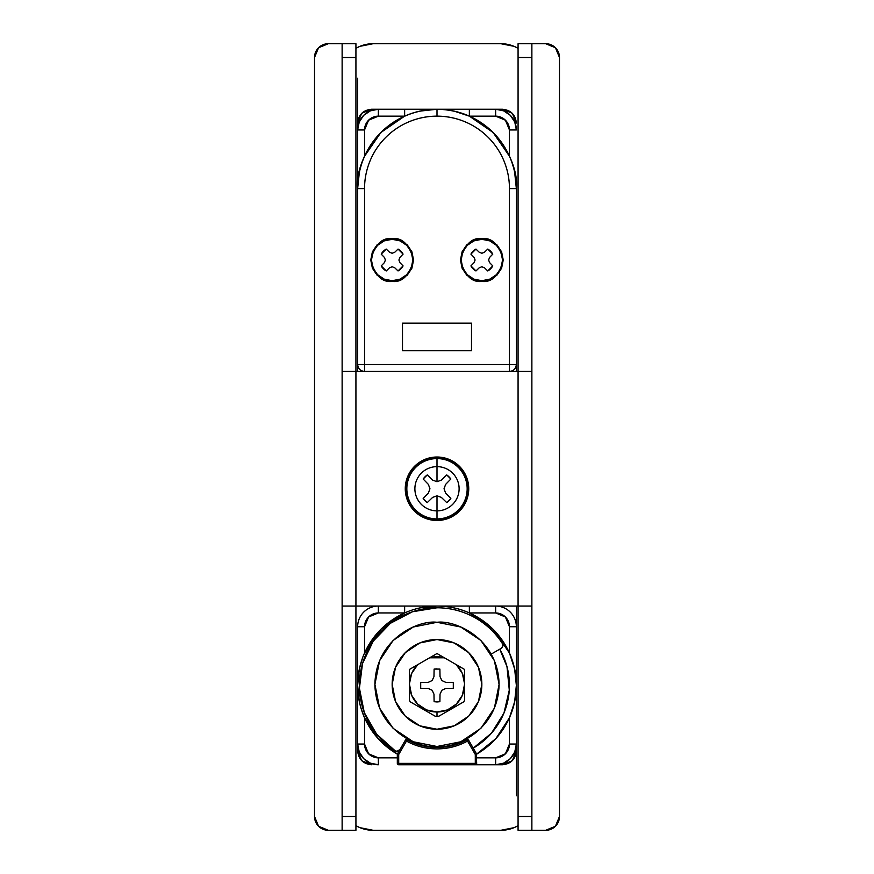 <?xml version="1.0" encoding="UTF-8"?>
<svg xmlns="http://www.w3.org/2000/svg" width="874" height="874" viewBox="0 0 874 874"><rect width="100%" height="100%" fill="white"/><g stroke="black" fill="none" stroke-linecap="round" stroke-linejoin="round"><path stroke-width="1.31" d="M476.494 753.803L468.737 740.365L467.535 741.054L475.292 754.491L476.494 753.803A1.377 1.377 0 0 1 476.68 754.491A1.377 1.377 0 0 0 476.494 753.803L476.199 753.967A1.377 0.972 90 0 1 476.264 754.491L476.68 763.373A1.377 1.377 0 0 1 475.292 764.75L398.708 764.75A1.377 1.377 0 0 1 397.32 763.373L397.32 754.491A1.377 1.377 0 0 1 397.506 753.803L398.708 754.491L406.465 741.054A63.485 63.485 0 0 0 467.535 741.054C458.031 746.276 447.849 748.876 437 748.876C426.151 748.876 415.969 746.276 406.465 741.054L406.465 740.081L405.481 740.081A1.377 1.377 0 0 0 405.263 740.365L406.465 741.054L407 740.081L398.708 754.491L398.708 763.373L475.292 763.373L475.292 754.491L466.869 739.841A1.377 1.377 0 0 1 468.519 740.081L467 740.081L467.535 741.054L467.535 740.081L468.519 740.081A1.377 1.377 0 0 1 468.737 740.365A1.377 1.377 0 0 0 468.519 740.081L467.535 740.081L467.535 741.054L468.737 740.365L476.636 754.142A79.348 79.348 0 0 0 437 606.053A79.348 79.348 0 0 1 476.636 754.142L495.919 738.552L509.455 717.762L514.655 701.724L516.348 685.402C516.108 677.765 515.54 672.324 514.655 669.08L509.455 653.031L493.111 629.291L469.36 612.947L495.645 612.947L505.412 616.989L509.455 626.745L509.455 653.031C511.159 656.494 512.896 661.837 514.655 669.08L516.348 685.402L514.655 701.724M516.348 188.598A79.348 79.348 0 0 0 437 109.25L437 116.155A72.455 72.455 0 0 1 509.455 188.598L516.348 188.598L516.348 364.545A6.905 6.905 0 0 1 509.455 371.45L364.545 371.45A6.905 6.905 0 0 1 357.652 364.545L357.652 188.598C354.462 165.394 378.267 110.332 437 109.25C495.733 110.332 519.538 165.394 516.348 188.598L514.655 172.276L516.348 188.598L509.455 188.598C509.455 178.995 507.608 169.753 503.937 160.871C500.256 152 495.023 144.166 488.227 137.371C481.432 130.576 473.599 125.343 464.728 121.661C455.846 117.99 446.603 116.155 437 116.155C427.397 116.155 418.154 117.99 409.272 121.661C400.401 125.343 392.568 130.576 385.773 137.371C378.977 144.166 373.744 152 370.063 160.871C366.392 169.753 364.545 178.995 364.545 188.598L364.545 364.545L509.455 364.545L509.455 188.598L509.455 364.545L516.348 364.545L516.348 188.598M499.742 649.174A72.455 72.455 0 0 1 473.227 748.144L491.472 733.166L503.937 713.129L509.291 690.143L506.986 666.644L499.742 649.174M406.465 740.081L407.131 739.841L406.465 739.677A1.377 1.377 0 0 1 407.131 739.841L406.465 741.054L405.263 740.365A1.377 1.377 0 0 1 406.465 739.677L405.481 740.081L406.465 740.081M481.847 238.624C491.964 237.411 499.098 244.534 503.238 260.015C499.098 275.496 491.964 282.619 481.847 281.406L481.847 280.718A20.703 20.703 0 0 1 461.155 260.015A20.703 20.703 0 0 1 481.847 239.312L473.927 240.885L467.208 245.375L462.728 252.094L461.155 260.015L462.728 267.936L467.208 274.654L473.927 279.145L481.847 280.718L489.768 279.145L496.487 274.654L500.977 267.936L502.55 260.015L500.977 252.094L496.487 245.375L489.768 240.885L481.847 239.312A20.703 20.703 0 0 1 502.55 260.015A20.703 20.703 0 0 1 481.847 280.718L481.847 281.406L473.664 279.778L466.727 275.135L462.084 268.198L460.456 260.015L462.084 251.832L466.727 244.895L473.664 240.252L481.847 238.624L490.041 240.252L496.978 244.895L501.61 251.832L503.238 260.015L501.61 268.198L496.978 275.135L490.041 279.778L481.847 281.406C471.742 282.619 464.607 275.496 460.456 260.015C464.607 244.534 471.742 237.411 481.847 238.624M392.153 238.624C402.258 237.411 409.393 244.534 413.544 260.015C409.393 275.496 402.258 282.619 392.153 281.406L392.153 280.718A20.703 20.703 0 0 1 371.45 260.015A20.703 20.703 0 0 1 392.153 239.312L384.232 240.885L377.513 245.375L373.023 252.094L371.45 260.015L373.023 267.936L377.513 274.654L384.232 279.145L392.153 280.718L400.074 279.145L406.792 274.654L411.272 267.936L412.845 260.015L411.272 252.094L406.792 245.375L400.074 240.885L392.153 239.312A20.703 20.703 0 0 1 412.845 260.015A20.703 20.703 0 0 1 392.153 280.718L392.153 281.406L383.959 279.778L377.022 275.135L372.39 268.198L370.762 260.015L372.39 251.832L377.022 244.895L383.959 240.252L392.153 238.624L400.336 240.252L407.273 244.895L411.916 251.832L413.544 260.015L411.916 268.198L407.273 275.135L400.336 279.778L392.153 281.406C382.036 282.619 374.902 275.496 370.762 260.015C374.902 244.534 382.036 237.411 392.153 238.624M437 747.499C426.403 747.456 416.439 744.899 407.131 739.841A62.098 62.098 0 0 0 437 747.499C447.597 747.456 457.561 744.899 466.869 739.841A62.098 62.098 0 0 1 437 747.499M516.348 795.799L516.348 750.952L516.348 795.799M357.652 78.201L357.652 123.048L357.652 78.201M358.569 673.319L357.652 685.402L357.652 626.745L357.652 750.952L361.694 760.708L371.45 764.75C363.125 763.876 358.526 759.277 357.652 750.952L357.652 626.745A20.703 20.703 0 0 1 378.355 606.053L378.355 612.947L404.64 612.947L380.889 629.291L364.545 653.031L364.545 626.745L368.588 616.989L378.355 612.947L404.64 612.947L404.64 606.053L404.64 612.947M475.959 249.079L479.258 252.269L481.847 253.263L484.447 252.269L487.747 249.079A12.422 12.422 0 0 1 492.783 254.126L489.604 257.415L488.599 260.015L489.604 262.615L492.783 265.904A12.422 12.422 0 0 1 487.747 270.951L484.447 267.761L481.847 266.767L479.258 267.761L475.959 270.951A12.422 12.422 0 0 1 470.922 265.904L474.101 262.615L475.095 260.015L474.101 257.415L470.922 254.126A12.422 12.422 0 0 1 475.959 249.079L470.922 254.126L474.101 257.415L475.095 260.015L474.101 262.615L470.922 265.904L475.959 270.951L479.258 267.761L481.847 266.767L484.447 267.761L487.747 270.951L492.783 265.904L489.604 262.615L488.599 260.015L489.604 257.415L492.783 254.126L487.747 249.079L484.447 252.269L481.847 253.263L479.258 252.269L475.959 249.079L470.922 254.126M386.253 249.079L389.553 252.269L392.153 253.263L394.742 252.269L398.041 249.079A12.422 12.422 0 0 1 403.078 254.126L399.899 257.415L398.905 260.015L399.899 262.615L403.078 265.904A12.422 12.422 0 0 1 398.041 270.951L394.742 267.761L392.153 266.767L389.553 267.761L386.253 270.951A12.422 12.422 0 0 1 381.217 265.904L384.396 262.615L385.401 260.015L384.396 257.415L381.217 254.126A12.422 12.422 0 0 1 386.253 249.079L381.217 254.126L384.396 257.415L385.401 260.015L384.396 262.615L381.217 265.904L386.253 270.951L389.553 267.761L392.153 266.767L394.742 267.761L398.041 270.951L403.078 265.904L399.899 262.615L398.905 260.015L399.899 257.415L403.078 254.126L398.041 249.079L394.742 252.269L392.153 253.263L389.553 252.269L386.253 249.079L381.217 254.126M419.891 607.911L437 606.053A79.348 79.348 0 0 0 397.364 754.142L397.506 753.803A1.377 1.377 0 0 0 397.32 754.491L398.708 754.491L397.506 753.803L405.263 740.365L397.364 754.142A79.348 79.348 0 0 1 437 606.053C449.007 606.25 459.79 608.544 469.36 612.947L495.645 612.947A13.798 13.798 0 0 1 509.455 626.745L509.455 653.031M362.59 657.849L359.345 669.08C361.104 661.837 362.841 656.494 364.545 653.031L364.545 626.745A13.798 13.798 0 0 1 378.355 612.947L378.355 606.053A20.703 20.703 0 0 0 357.652 626.745L364.545 626.745L357.652 626.745L357.652 685.402L359.345 669.08M357.947 692.197L359.345 701.724L357.652 685.402M360.951 708.071L364.545 717.762L364.545 744.047L368.588 753.803L378.355 757.845L397.32 757.845L378.355 757.845L378.355 764.75L370.423 763.177L363.715 758.687L359.225 751.968L357.652 744.047A20.703 20.703 0 0 0 378.355 764.75A20.703 20.703 0 0 1 357.652 744.047L364.545 744.047L357.652 744.047M397.364 754.142L378.081 738.552L364.545 717.762C362.841 714.309 361.104 708.967 359.345 701.724M495.645 757.845L505.412 753.803L509.455 744.047L509.455 717.762L509.455 744.047A13.798 13.798 0 0 1 495.645 757.845L476.68 757.845L495.645 757.845L495.645 764.75L495.645 757.845M469.393 116.166L493.111 132.487L509.455 156.238L509.455 129.953L505.412 120.197L495.645 116.155L469.36 116.155L469.36 109.25L469.36 116.155L495.645 116.155L495.645 109.25L503.577 110.823L510.285 115.313L514.775 122.032L516.348 129.953L509.455 129.953L509.455 156.238L510.798 159.439M357.652 129.953L364.545 129.953L357.652 129.953A20.703 20.703 0 0 1 378.355 109.25A20.703 20.703 0 0 0 357.652 129.953L359.225 122.032L363.715 115.313L370.423 110.823L378.355 109.25L378.355 116.155L404.64 116.155L404.64 109.25L404.64 116.155L378.355 116.155L368.588 120.197L364.545 129.953L364.545 156.238L380.889 132.487L404.618 116.155M516.348 744.047L509.455 744.047L516.348 744.047L514.775 751.968L510.285 758.687L503.577 763.177L495.645 764.75A20.703 20.703 0 0 0 516.348 744.047A20.703 20.703 0 0 1 495.645 764.75M516.348 606.053L516.348 685.402L516.348 626.745L509.455 626.745L516.348 626.745A20.703 20.703 0 0 0 495.645 606.053A20.703 20.703 0 0 1 516.348 626.745L516.348 606.053M495.645 109.25A20.703 20.703 0 0 1 516.348 129.953A20.703 20.703 0 0 0 495.645 109.25L495.645 116.155A13.798 13.798 0 0 1 509.455 129.953L516.348 129.953M357.674 186.468L357.652 371.45L357.652 364.545L364.545 364.545L364.545 188.598A72.455 72.455 0 0 1 437 116.155L437 109.25A79.348 79.348 0 0 0 357.652 188.598L359.345 172.276L357.783 184.01M513.595 167.863L512.12 163.034M360.918 166.071L359.345 172.276C361.104 165.033 362.841 159.691 364.545 156.238L362.557 161.144M471.501 323.151L471.501 350.747L402.499 350.747L402.499 323.151L471.501 323.151L471.501 350.747L471.501 323.151L402.499 323.151L471.501 323.151M475.292 764.75L476.68 763.373L476.264 754.491A1.377 0.972 -90 0 0 476.199 753.967L475.292 754.491L476.264 754.491L475.292 754.491L475.292 763.373L398.708 763.373L398.708 754.491L397.32 754.491L397.32 763.373L398.708 764.75L398.708 763.373L397.32 763.373L398.708 764.75L475.292 764.75L476.68 763.373L475.292 763.373L476.68 763.373L475.292 764.75L475.292 763.373L475.292 764.75L502.55 764.75L475.292 764.75M403.078 265.904L398.041 270.951M386.253 270.951L381.217 265.904M398.041 249.079L403.078 254.126M492.783 265.904L487.747 270.951M475.959 270.951L470.922 265.904M487.747 249.079L492.783 254.126M402.499 323.151L402.499 350.747L402.499 323.151M402.499 350.747L471.501 350.747L402.499 350.747M419.891 111.118L437 109.25M364.545 156.238L364.545 129.953A13.798 13.798 0 0 1 378.355 116.155L378.355 109.25M454.098 111.118L469.36 116.155M378.355 764.75L378.355 757.845A13.798 13.798 0 0 1 364.545 744.047L364.545 717.762M495.645 606.053L495.645 612.947L495.645 606.053M469.36 606.053L469.36 612.947L469.36 606.053M397.32 763.373L398.708 763.373L398.708 764.75L397.32 763.373M357.652 188.598L364.545 188.598L357.652 188.598L357.652 123.048C358.526 114.723 363.125 110.124 371.45 109.25L502.55 109.25C510.875 110.124 515.474 114.723 516.348 123.048L512.306 113.292L502.55 109.25L371.45 109.25L361.694 113.292L357.652 123.048L357.652 188.598M509.455 371.45C513.606 371.013 515.911 368.708 516.348 364.545L509.455 364.545L509.455 371.45L509.455 364.545L364.545 364.545L364.545 371.45L518.074 371.45L518.074 606.053L531.873 606.053L531.873 371.45L518.074 371.45L518.074 606.053L355.926 606.053L355.926 371.45L364.545 371.45L364.545 364.545L357.652 364.545C358.089 368.708 360.394 371.013 364.545 371.45L342.127 371.45L342.127 606.053L355.926 606.053L355.926 43.7L342.127 43.7L355.926 43.7L355.926 371.45L342.127 371.45L342.127 830.3L328.329 830.3L318.562 826.258L314.52 816.502L314.52 57.498L318.562 47.742L328.329 43.7L342.127 43.7L342.127 371.45L342.127 57.498L355.926 57.498L342.127 57.498L342.127 43.7L328.329 43.7A13.798 13.798 0 0 0 314.52 57.498L314.52 816.502A13.798 13.798 0 0 0 328.329 830.3L355.926 830.3L355.926 606.053L355.926 816.502L342.127 816.502L342.127 606.053L518.074 606.053L518.074 830.3L545.671 830.3L531.873 830.3L531.873 43.7L545.671 43.7L555.438 47.742L559.48 57.498L559.48 816.502L559.48 57.498A13.798 13.798 0 0 0 545.671 43.7L518.074 43.7L518.074 371.45L518.074 57.498L531.873 57.498L531.873 371.45L509.455 371.45M357.641 371.45L357.652 364.545L357.652 371.45M516.348 364.545L516.359 371.45L516.348 364.545M559.48 816.502L555.438 826.258L545.671 830.3A13.798 13.798 0 0 0 559.48 816.502M518.074 43.7L531.873 43.7L531.873 57.498L518.074 57.498L518.074 43.7M531.873 606.053L531.873 816.502L518.074 816.502L518.074 606.053L531.873 606.053M342.127 816.502L342.127 830.3L355.926 830.3L355.926 816.502L342.127 816.502M531.873 816.502L518.074 816.502L518.074 830.3L531.873 830.3L531.873 816.502M516.348 750.952C515.474 759.277 510.875 763.876 502.55 764.75L512.306 760.708L516.348 750.952L516.348 685.402L516.348 750.952L512.306 760.708L502.55 764.75M500.824 830.3L373.176 830.3A34.501 34.501 0 0 1 355.926 825.679L359.968 827.678L373.176 830.3L500.824 830.3A34.501 34.501 0 0 0 518.074 825.679L514.032 827.678L500.824 830.3M355.926 48.321A34.501 34.501 0 0 1 373.176 43.7L500.824 43.7A34.501 34.501 0 0 1 518.074 48.321L514.032 46.322L500.824 43.7L373.176 43.7L359.968 46.322L355.926 48.321M516.348 123.048L512.306 113.292L502.55 109.25M371.45 109.25L361.694 113.292L357.652 123.048M357.652 750.952L361.694 760.708L371.45 764.75M437 607.78C450.219 607.78 462.641 610.948 474.243 617.295C462.641 610.948 450.219 607.78 437 607.78L412.473 611.745L390.459 623.271L373.22 641.155L362.502 663.574L359.422 688.22L364.294 712.583L376.607 734.16L395.103 750.744L396.96 751.29L399.953 749.564L406.388 738.432L399.953 749.564A3.452 3.452 0 0 1 395.103 750.744A77.622 77.622 0 0 1 437 607.78A77.622 77.622 0 0 1 502.342 643.504A3.452 3.452 0 0 1 501.163 648.355L491.221 654.102L501.163 648.355L502.79 646.181L502.342 643.504L502.79 646.181M474.243 617.295C485.846 623.632 495.208 632.372 502.342 643.504M437 520.489A31.737 31.737 0 0 1 405.263 488.752A31.737 31.737 0 0 1 437 457.015L449.149 459.429L459.44 466.312L466.323 476.603L468.737 488.752L466.323 500.9L459.44 511.192L449.149 518.074L437 520.489L424.851 518.074L414.56 511.192L407.677 500.9L405.263 488.752L407.677 476.603L414.56 466.312L424.851 459.429L437 457.015A31.737 31.737 0 0 1 468.737 488.752A31.737 31.737 0 0 1 437 520.489M437 518.916A30.164 30.164 0 0 1 406.836 488.752A30.164 30.164 0 0 1 437 458.588L437 457.703A31.049 31.049 0 0 0 405.951 488.752A31.049 31.049 0 0 0 437 519.801L437 510.864A22.112 22.112 0 0 1 414.888 488.752A22.112 22.112 0 0 1 437 466.64L437 458.588A30.164 30.164 0 0 0 406.836 488.752A30.164 30.164 0 0 0 437 518.916A30.164 30.164 0 0 0 467.164 488.752A30.164 30.164 0 0 0 437 458.588L437 466.64A22.112 22.112 0 0 0 414.888 488.752A22.112 22.112 0 0 0 437 510.864L437 495.798L432.663 497.372L427.277 502.572A16.901 16.901 0 0 1 423.169 498.475L428.38 493.089L429.953 488.752L428.38 484.414L423.169 479.018A16.901 16.901 0 0 1 427.277 474.921L432.663 480.132L437 481.705L437 466.64L437 481.705L441.337 480.132L446.723 474.921A16.901 16.901 0 0 1 450.831 479.018L445.62 484.414L444.036 488.752L445.62 493.089L450.831 498.475A16.901 16.901 0 0 1 446.723 502.572L441.337 497.372L437 495.798L437 510.864A22.112 22.112 0 0 0 459.112 488.752A22.112 22.112 0 0 0 437 466.64A22.112 22.112 0 0 1 459.112 488.752A22.112 22.112 0 0 1 437 510.864L437 519.801A31.049 31.049 0 0 0 468.049 488.752A31.049 31.049 0 0 0 437 457.703L437 458.588A30.164 30.164 0 0 1 467.164 488.752A30.164 30.164 0 0 1 437 518.916M437 519.801L448.886 517.441L458.959 510.711L465.689 500.627L468.049 488.752L465.689 476.865L458.959 466.792L448.886 460.063L437 457.703L425.114 460.063L415.041 466.792L408.311 476.865L405.951 488.752L408.311 500.627L415.041 510.711L425.114 517.441L437 519.801M450.831 498.475L445.62 493.089L450.831 498.475L446.723 502.572L441.337 497.372L446.723 502.572M437 495.798L441.337 497.372L437 495.798L432.663 497.372L437 495.798M427.277 502.572L432.663 497.372L427.277 502.572L423.169 498.475L428.38 493.089L423.169 498.475M429.953 488.752L428.38 493.089L429.953 488.752L428.38 484.414L429.953 488.752M423.169 479.018L428.38 484.414L423.169 479.018L427.277 474.921L432.663 480.132L427.277 474.921M437 481.705L432.663 480.132L437 481.705L441.337 480.132L437 481.705M446.723 474.921L441.337 480.132L446.723 474.921L450.831 479.018L445.62 484.414L450.831 479.018M444.036 488.752L445.62 484.414L444.036 488.752L445.62 493.089L444.036 488.752M439.098 716.057L438.835 716.21A31.879 31.879 0 0 1 437 716.265A31.879 31.879 0 0 0 438.835 716.21L463.646 701.888A31.879 31.879 0 0 0 464.597 700.336L464.597 684.823A27.607 27.607 0 0 1 437 711.993L437 716.265L437 711.993A27.607 27.607 0 0 1 409.403 684.823L409.403 700.336A31.879 31.879 0 0 0 410.354 701.888L435.165 716.21A31.879 31.879 0 0 0 437 716.265A31.879 31.879 0 0 1 435.165 716.21L422.754 709.043L435.165 716.21M417.652 664.699L409.403 669.473L409.403 683.949A27.607 27.607 0 0 1 417.652 664.699L429.615 657.794A27.607 27.607 0 0 1 444.385 657.794L437 653.534L429.615 657.794L444.385 657.794L456.337 664.688L462.368 673.504L464.597 683.949L464.597 669.462L456.337 664.688A27.607 27.607 0 0 1 464.597 683.949L464.597 669.462L437 653.534L409.403 669.473L409.403 683.949L411.632 673.515L417.652 664.699M422.721 709.022L410.354 701.888A31.879 31.879 0 0 1 409.403 700.336L409.403 683.949L411.621 695.256L417.641 704.062L426.534 709.928L437 711.993L447.466 709.928L456.359 704.062L462.379 695.256L464.597 683.949L464.597 700.336A31.879 31.879 0 0 1 463.646 701.888L451.246 709.043M439.895 669.091L434.105 669.091L433.974 676.618L432.138 680.54L428.216 682.375L420.7 682.507L420.7 688.297L428.216 688.428L432.138 690.263L433.974 694.185L434.105 701.702L437 701.964L439.895 701.702L440.026 694.185L441.862 690.263L445.784 688.428L453.3 688.297L453.3 682.507L445.784 682.375L441.862 680.54L440.026 676.618L439.895 669.091L440.026 676.618L441.862 680.54L445.784 682.375L453.3 682.507L453.3 688.297L445.784 688.428L441.862 690.263L440.026 694.185L439.895 701.702L437 701.964L434.105 701.702L433.974 694.185L432.138 690.263L428.216 688.428L420.7 688.297L420.7 682.507L428.216 682.375L432.138 680.54L433.974 676.618L434.105 669.091L437 668.839M438.835 716.21L463.646 701.888M453.3 688.297L453.3 682.507L453.3 688.297M420.7 682.507L420.7 688.297L420.7 682.507M437 746.494C418.832 748.985 375.744 730.358 374.902 684.386C375.744 638.424 418.832 619.797 437 622.288C455.168 619.797 498.256 638.424 499.098 684.386C498.256 730.358 455.168 748.985 437 746.494L460.762 741.764L480.908 728.304L494.378 708.159L499.098 684.386L494.378 660.624L480.908 640.478L460.762 627.019L437 622.288L413.238 627.019L393.092 640.478L379.622 660.624L374.902 684.386L379.622 708.159L393.092 728.304L413.238 741.764L437 746.494M437 729.244A44.847 44.847 0 0 1 392.153 684.386A44.847 44.847 0 0 1 437 639.539A44.847 44.847 0 0 0 395.561 667.223L405.285 652.681L419.837 642.958L437 639.539A44.847 44.847 0 0 1 481.847 684.386A44.847 44.847 0 0 1 437 729.244A44.847 44.847 0 0 0 481.847 684.386A44.847 44.847 0 0 0 437 639.539L454.163 642.958L468.715 652.681L478.439 667.223L481.847 684.386L478.439 701.549L468.715 716.101L454.163 725.824L437 729.244L419.837 725.824L405.285 716.101L395.561 701.549L392.153 684.386A44.847 44.847 0 0 0 437 729.244M392.153 684.386L395.561 667.223"/></g></svg>

